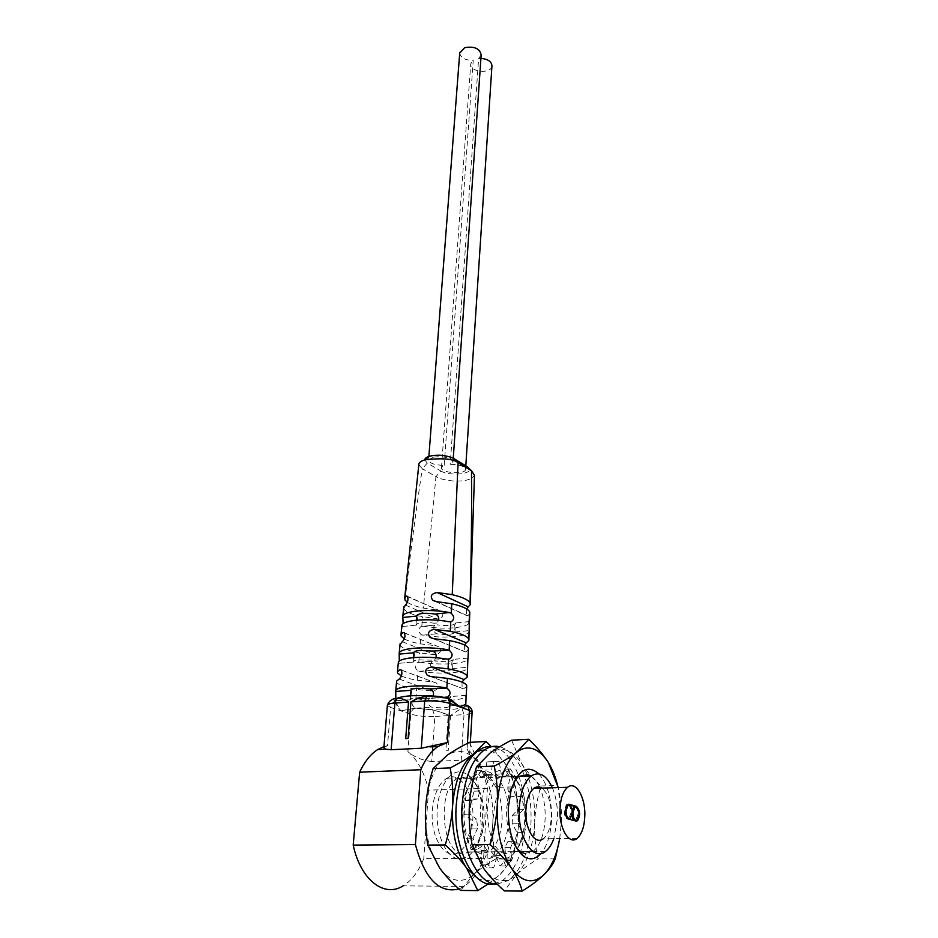 <?xml version="1.0" encoding="UTF-8"?>
<svg xmlns="http://www.w3.org/2000/svg" width="938" height="938" viewBox="0 0 938 938"><rect width="100%" height="100%" fill="white"/><g stroke="black" fill="none" stroke-linecap="round" stroke-linejoin="round"><path stroke-width="0.7" stroke-dasharray="4.69 3.52" d="M567.994 804.323L566.341 804.64L564.219 810.713C564.289 815.274 565.356 818.065 567.443 819.073L575.92 821.031M577.081 820.047C579.168 815.392 578.922 811.065 576.354 807.032M577.116 838.384L543.254 838.748C548.038 834.75 550.735 827.41 551.321 816.74C551.345 802.811 548.191 793.267 541.847 788.108M552.365 787.779C556.058 796.69 557.758 806.891 557.465 818.37L553.854 838.631M432.359 810.209C433.766 794.978 438.198 784.59 445.656 779.056C459.339 769.078 474.839 793.149 472.775 819.953C471.568 835.477 467.065 846.158 459.257 851.997C445.96 861.881 429.932 837.657 432.359 810.209M458.963 888.954L464.076 886.41C472.271 880.946 478.79 871.625 483.609 858.458L487.397 788.272C483.316 770.321 476.551 757.154 467.089 748.747L469.621 754.539C469.188 757.599 466.374 759.499 461.203 760.202L464.005 714.627C468.848 714.287 471.544 713.584 472.119 712.517L472.142 712.177M450.639 699.525L447.344 698.142M425.993 696.137L446.242 697.778M416.765 698.693L425.008 696.289M431.586 696.055L443.709 697.286M444.378 697.391L432.277 695.973M396.774 698.447L394.968 700.041L395.039 701.026L395.848 698.611M395.027 701.026L395.004 701.401C395.355 703.336 397.29 706.478 400.807 710.84L394.875 700.803L398.134 698.106M461.004 706.408L465.717 704.778L462.926 707.486M465.752 705.153C467.464 706.197 466.526 706.971 462.938 707.486L461.836 707.991L464.005 714.627L450.51 715.483L461.836 707.991M450.51 715.483L448.212 750.74L445.855 750.846L448.176 715.624C448.387 714.615 443.217 712.704 432.676 709.914L417.316 708.389M430.143 709.656L415.065 708.178L400.807 710.816L416.32 708.131C437.436 711.332 464.732 709.855 465.694 705.317L465.752 705.059M465.776 704.813L464.967 704.731M432.441 751.221L431.726 761.504L461.203 760.202M431.726 761.504C422.229 760.413 414.291 757.118 407.913 751.619L410.762 714.135C417.562 716.046 425.594 716.831 434.857 716.468L432.793 746.238M432.676 709.914L441.048 712.188L448.176 715.624L434.857 716.468L432.676 709.914M487.397 788.272L428.537 790.148C424.515 772.631 417.644 759.792 407.913 751.619M415.065 708.178C412.638 709.128 411.207 711.11 410.762 714.135L390.654 707.498L387.535 745.651L383.97 746.554M464.076 886.41L403.152 885.847C411.723 880.536 418.594 871.449 423.777 858.598L483.609 858.458M428.537 790.148L423.777 858.598M387.535 745.651L383.9 747.387M395.836 691.881L396.692 682.348C398.474 685.139 405.099 687.495 416.566 689.43L432.617 691.13C438.245 689.723 439.512 687.026 436.405 683.075L401.323 670.154M449.314 699.162L450.099 706.173C447.625 707.956 441.435 708.272 431.527 707.111C427.318 704.473 426.79 701.448 429.944 698.024L415.827 698.822L412.849 700.487C411.29 703.453 412.04 705.892 415.124 707.815M411.008 690.204L411.043 690.298C412.345 693.205 412.274 696.324 410.856 699.678L410.305 699.42C410.692 698.646 412.579 698.118 415.968 697.849L429.123 698.47L431.457 698.212L433.227 695.996M398.263 663.201L399.307 661.114M462.012 682.078L462.106 688.351L463.571 688.844L466.702 686.499M417.07 698.857C437.823 701.964 462.575 700.745 465.869 696.465M401.405 675.981C405.275 677.705 410.574 679.124 417.293 680.238L433.239 681.961M467.933 658.066L452.691 659.437C451.459 662.756 451.413 665.804 452.55 668.56L452.538 668.9C450.064 670.916 443.932 671.303 434.142 670.084C430.014 667.481 429.463 664.503 432.488 661.184L417.703 662.463C414.373 665.124 414.49 667.926 418.055 670.881L419.415 671.303C440.508 674.739 466.385 672.968 467.628 667.915M400.022 644.64L400.245 645.297C402.179 648.299 408.605 650.831 419.532 652.895L435.056 654.724C440.637 653.387 441.927 650.784 438.925 646.903L404.524 633.044M413.881 652.66L413.916 652.778C415.171 655.685 415.124 658.757 413.764 661.982L413.189 661.653C413.588 660.774 415.464 660.176 418.817 659.86L434.224 660.2L435.982 657.773M401.827 626.221L402.343 626.537L403.129 623.77M464.451 644.969L464.263 651.535L465.729 651.98L468.472 649.542M420.224 662.205C439.816 665.476 464.146 664.104 467.605 659.508M404.301 638.919C408.007 640.924 413.341 642.565 420.283 643.855L435.642 645.719M469.352 621.577L455.047 623.031C453.863 626.244 453.828 629.234 454.942 632.013L454.918 632.388C452.468 634.616 446.382 635.085 436.698 633.807C432.641 631.215 432.078 628.308 434.974 625.083L421.08 626.49C418.02 628.906 418.02 631.591 421.08 634.545L422.745 635.178C442.56 638.837 468.343 636.808 469.235 631.391M403.668 607.953L404.067 609.02C405.544 611.388 409.754 613.569 416.707 615.574L437.366 618.986C442.924 617.814 444.26 615.293 441.352 611.412L407.678 596.72M416.695 615.879L416.718 616.008C417.949 618.939 417.914 621.964 416.613 625.071L416.026 624.649C418.477 622.386 424.633 621.906 434.493 623.231L436.932 622.984L438.656 620.335M418.829 464.756L422.276 468.695L427.306 463.091L440.778 470.982L435.971 476.598C438.667 478.486 444.131 479.928 452.374 480.924C464.216 481.64 471.58 479.775 474.464 475.343M466.632 608.903L466.338 615.434L467.769 615.809L469.926 613.464M423.613 626.244C441.505 629.633 465.248 628.261 468.965 623.512M407.327 602.29C410.797 604.623 416.144 606.558 423.366 608.105L437.917 610.146M424.785 459.878L427.306 463.091M405.064 600.062C410.199 554.581 415.944 510.788 422.276 468.695L435.971 476.598L423.366 608.105M440.778 470.982C449.513 476.352 473.151 474.229 468.988 468.379M434.013 456.97C444.94 456.231 451.272 457.932 452.995 462.106L450.24 464.322C459.69 464.521 464.791 466.292 465.565 469.621C464.873 474.991 439.699 472.799 441.493 467.511L444.178 465.354C434.622 465.154 429.428 463.325 428.619 459.866L434.013 456.97M481.171 54.896L478.638 58.449L450.24 464.322M444.178 465.354L473.233 60.267C465.424 60.419 460.921 58.039 459.702 53.103M478.638 58.449L480.936 58.355M491.934 66.094C491.09 74.489 468.906 72.015 470.759 63.737L473.233 60.267M455.528 622.996L455.516 623.383C453.054 625.658 446.992 626.15 437.331 624.849M453.148 659.355L453.136 659.707C450.674 661.771 444.553 662.181 434.786 660.95M466.151 695.363L450.732 696.465L449.349 698.916M450.732 696.465L447.32 698.13M446.851 698.2L432.184 697.778M567.525 818.393C565.778 817.279 564.887 814.77 564.852 810.889L566.798 805.355M568.334 805.097C570.14 806.141 571.066 808.65 571.113 812.625L568.768 818.417M571.875 815.345L572.11 810.057M575.17 807.043C576.94 808.087 577.855 810.573 577.902 814.512L575.604 820.258M500.986 858.669C488.979 856.476 479.142 832.534 480.596 808.368C481.886 784.156 493.74 766.838 505.324 770.637L509.182 772.502C522.654 780.873 529.149 815.72 521.528 838.783C516.732 853.076 509.885 859.7 500.986 858.669M505.383 853.592C485.157 851.411 480.795 788.061 499.825 777.098L509.158 775.327L512.57 776.969C524.541 784.367 530.345 815.485 523.58 836.004C521.223 843.45 517.94 848.691 513.743 851.716L505.383 853.592M511.562 740.188L521.669 763.567C526.406 770.895 532.796 778.364 540.839 785.997C537.228 798.625 535.176 810.69 534.683 822.18C535.281 798.508 530.943 778.974 521.669 763.567C511.902 749.122 501.22 745.745 489.624 753.425C478.181 762.875 471.439 780.24 469.387 805.496C468.39 831.256 473.08 852.126 483.457 868.107C488.475 875.154 493.963 879.246 499.907 880.395C505.852 881.38 511.445 879.434 516.674 874.533C527.402 863.312 533.405 845.865 534.683 822.18C534.226 833.847 535.317 846.088 537.955 858.927C529.126 864.285 522.032 869.491 516.674 874.533L504.316 890.901M559.74 838.572L561.381 821.723L558.286 787.603M540.839 785.997L557.84 785.446M555.261 858.88L537.955 858.927M559.705 838.572L561.381 821.723C561.745 809.869 560.666 798.496 558.157 787.603M538.858 773.838C547.581 783.887 551.825 798.988 551.591 819.144C550.864 834.269 547.335 845.724 540.98 853.498M524.553 853.51L532.796 851.61C540.124 845.595 544.239 834.586 545.142 818.604C545.47 807.184 543.782 797.03 540.077 788.166M539.596 787.088C537.134 781.846 534.214 778.141 530.838 775.972M514.821 780.416L509.146 792.551L506.602 808.486C506.168 825.206 509.404 838.302 516.31 847.764M494.338 883.842L502.627 880.465C516.111 869.819 523.697 850.59 525.397 822.767C527.402 785.305 511.515 748.207 491.887 746.625M481.475 777.86L475.66 770.438L470.642 779.279L474.03 791.18L471.966 799.094L465.002 800.677L464.193 814.207L470.806 819.249L471.908 828.09L467.183 838.244L471.111 849.711L477.735 845.185L481.464 850.555L481.264 864.191L487.889 867.885L491.336 856.183L495.815 855.55L500.001 866.02L506.016 860.521L504.89 847.424L507.997 841.351L514.341 844.048L517.072 832.369L512.171 823.787L512.57 815.192L518.116 809.306L516.51 796.761L510.155 796.233L507.728 788.94L510.014 777.192L504.785 769.183L499.802 776.91L495.592 774.167L493.482 761.668L486.834 761.902L485.603 774.647L481.475 777.86L487.197 777.661L481.393 770.215L476.398 779.068L479.787 791.004L477.747 798.93L470.817 800.524L470.02 814.09L476.61 819.144L470.806 819.249M497.152 884.1L508.373 880.501C521.798 869.831 529.337 850.555 530.99 822.673C531.6 805.132 529.267 789.163 523.99 774.776M523.803 774.284C517.67 758.713 509.627 749.532 499.696 746.73M471.908 828.09L477.712 828.008L476.61 819.144M477.712 828.008L473.033 838.173L476.95 849.676L483.539 845.138L487.268 850.52L487.08 864.191L493.693 867.885L497.105 856.16L501.572 855.526L505.746 866.02L511.738 860.509L510.6 847.389L513.684 841.292L520.004 844.001L522.712 832.299L517.811 823.693L518.21 815.087L523.721 809.189L522.103 796.608L515.771 796.081L513.344 788.764L515.619 776.992L510.401 768.961L505.453 776.711L501.255 773.956L499.133 761.433L492.509 761.656L491.301 774.436L487.197 777.661M481.393 770.215L475.66 770.438M476.398 779.068L470.642 779.279M474.03 791.18L479.787 791.004M481.464 850.555L487.268 850.52M477.735 845.185L483.539 845.138M495.815 855.55L501.572 855.526M491.336 856.183L497.105 856.16M507.997 841.351L513.684 841.292M504.89 847.424L510.6 847.389M512.57 815.192L518.21 815.087M512.171 823.787L517.811 823.693M507.728 788.94L513.344 788.764M510.155 796.233L515.771 796.081M495.592 774.167L501.255 773.956M499.802 776.91L505.453 776.711M485.603 774.647L491.301 774.436M477.747 798.93L471.966 799.094M473.033 838.173L467.183 838.244M476.95 849.676L471.111 849.711M470.02 814.09L464.193 814.207M470.817 800.524L465.002 800.677M487.08 864.191L481.264 864.191M493.693 867.885L487.889 867.885M505.746 866.02L500.001 866.02M511.738 860.509L506.016 860.521M520.004 844.001L514.341 844.048M522.712 832.299L517.072 832.369M523.721 809.189L518.116 809.306M522.103 796.608L516.51 796.761M515.619 776.992L510.014 777.192M510.401 768.961L504.785 769.183M499.133 761.433L493.482 761.668M492.509 761.656L486.834 761.902M457.767 858.774C445.433 856.617 435.525 833.108 437.237 809.377C438.761 785.61 451.119 768.574 463.02 772.279L467.968 774.8C480.784 783.746 486.693 815.439 479.658 837.517C474.675 852.665 467.37 859.747 457.767 858.774M462.071 853.791C441.27 851.645 437.343 789.456 457.029 778.646L466.655 776.887L471.04 779.115C482.437 787.029 487.713 815.333 481.464 834.984C478.966 843.063 475.378 848.726 470.7 851.939L462.071 853.791M469.399 742.357L479.916 765.291C484.735 772.49 491.16 779.83 499.18 787.322C495.545 799.739 493.423 811.605 492.813 822.907C493.646 799.633 489.343 780.428 479.916 765.291C469.973 751.115 459.01 747.821 447.004 755.407C435.138 764.716 428.045 781.776 425.723 806.574C424.468 831.865 429.112 852.361 439.641 868.049C444.741 874.966 450.357 878.988 456.466 880.102C462.575 881.087 468.343 879.164 473.784 874.357C484.934 863.335 491.278 846.182 492.813 822.907C492.239 834.374 493.142 846.404 495.545 859.02C486.599 864.297 479.353 869.409 473.784 874.357L460.593 890.432M477.571 878.296C485.497 882.212 493.025 880.946 500.189 874.462L512.254 858.985C515.959 846.076 518.069 833.905 518.597 822.462L515.607 786.794L505.617 764.236L491.324 746.754M499.18 787.322L515.607 786.794M512.254 858.985L495.545 859.02M488.405 883.772L500.189 874.462C511.081 863.323 517.213 845.982 518.597 822.462C519.289 798.942 514.962 779.525 505.617 764.236C501.056 757.259 495.897 752.815 490.164 750.904L484.219 750.06M482.238 750.248L475.718 752.569M463.923 808.755L466.503 792.938C477.43 751.01 511.96 775.562 508.513 819.941C507.704 847.225 491.782 867.204 478.204 855.691C468.121 846.228 463.36 830.587 463.923 808.755M502.123 819.413C502.182 796.268 496.413 781.87 484.805 776.218L475.308 777.977C470.712 781.26 467.194 787.099 464.744 795.518L462.457 809.506C461.942 828.782 466.151 842.617 475.085 851.012L480.561 853.709L489.073 851.845C496.694 845.924 501.044 835.113 502.123 819.413M567.443 819.073L568.592 819.062M576.061 821.067L574.912 821.09M467.417 743.353L467.089 748.747M395.496 698.693C393.456 699.267 393.245 699.971 394.875 700.803M387.359 705.458L390.654 707.498C390.994 704.544 392.447 702.515 395.004 701.401M415.827 698.822L416.566 689.43M410.316 699.807L394.921 700.897M444.202 697.403L429.123 698.47M398.451 663.529L397.56 673.015M463.571 688.844L430.706 676.533M417.293 680.238L418.055 670.881M452.55 668.56L467.699 667.305M419.415 671.303L434.142 670.084M400.245 645.297L399.307 654.701M418.758 662.181L419.532 652.895M413.201 662.087L398.31 663.377M447.168 659.121L431.832 660.458M402.156 626.748L401.171 636.152M465.729 651.98L433.532 638.661M420.283 643.855L421.08 634.545M454.942 632.013L469.281 630.606M422.745 635.178L436.698 633.807M404.067 609.02L403.047 618.377M421.783 626.267L422.592 616.993M416.026 625.13L401.91 626.584M436.932 622.984L434.493 623.231M467.769 615.809L436.393 601.621M405.427 605.092L437.366 618.986M402.273 641.674L435.056 654.724M399.154 679.065L432.617 691.13M450.111 705.868L465.166 704.848M416.32 708.131L431.527 707.111M566.341 804.64L567.49 804.616M517.237 776.465L445.656 779.056M545.33 851.54L459.257 851.997M470.348 742.298L469.621 754.539M395.25 700.78L410.856 699.678M431.457 698.212L444.542 697.286M467.171 677.177L467.218 676.368M466.245 695.234L466.209 695.879M467.921 658.113L452.679 659.426M432.488 661.184L417.703 662.463M398.662 663.307L413.764 661.982M434.224 660.211L446.98 659.097M468.859 640.443L468.894 639.599M468.097 657.925L468.062 658.699M469.352 621.566L455.047 623.031M434.974 625.071L421.08 626.49M402.343 626.537L416.613 625.071M470.255 604.588L470.29 603.732M469.621 621.554L469.586 622.398M452.995 462.106L453.265 458.248M428.619 459.866L428.877 456.396M465.565 469.621L465.811 465.787M441.493 467.511L470.759 63.737M441.352 611.412L407.467 596.369M435.525 601.516L466.338 615.434M454.918 632.388L455.516 623.383M416.026 624.649L416.366 620.206M438.925 646.903L404.372 632.822M432.993 638.614L464.263 651.535M452.538 668.9L453.136 659.707M413.189 661.653L413.506 657.608M436.405 683.075L401.253 670.06M430.483 676.521L462.094 688.351M466.116 695.457L450.275 696.582M429.944 698.024L414.584 699.115M450.099 706.173L450.709 696.782M410.305 699.42L410.586 695.808M569.178 818.171L570.327 818.147M575.991 820.023L577.14 820.011M512.57 776.969L509.182 772.502M523.58 836.004L521.528 838.783M509.146 792.551L511.175 789.69M499.825 777.098L518.773 776.406M513.743 851.716L532.796 851.61M502.627 880.465L508.373 880.501M484.196 775.527L489.894 775.316M471.04 779.115L467.968 774.8M481.464 834.984L479.658 837.517M464.744 795.518L466.503 792.938M475.085 851.012L478.204 855.691M457.029 778.646L475.308 777.977M470.7 851.939L489.073 851.845"/><path stroke-width="1.41" d="M568.592 819.062C566.505 818.042 565.438 815.251 565.368 810.69L567.49 804.616L569.061 804.265L576.495 806.399C580.2 810.444 580.552 815.216 577.562 820.727L576.061 821.067L568.592 819.062M575.92 821.031L577.081 820.047M576.354 807.032L567.994 804.323M584.808 816.083C585.652 797.265 575.744 780.381 567.596 787.31C563.093 791.191 560.549 798.484 559.974 809.189C558.978 828.336 569.132 845.314 577.116 838.384C581.748 834.339 584.315 826.906 584.808 816.083M541.847 788.108C539.151 786.407 536.489 786.49 533.851 788.354C529.208 792.2 526.535 799.399 525.855 809.951C524.694 828.84 534.988 845.572 543.254 838.748M553.854 838.631C551.65 844.657 548.812 848.96 545.33 851.54C532.995 861.788 517.459 836.649 519.265 808.193C520.32 792.411 524.307 781.659 531.236 775.961C539.327 771.036 546.373 774.976 552.365 787.779M447.391 742.568L449.959 703.453C442.959 701.366 434.54 700.534 424.715 700.956L421.291 748.231L447.391 742.568L437.999 746.507C431.199 751.15 425.465 758.889 420.799 769.723L415.405 844.563C424.797 878.929 439.312 893.726 458.963 888.954M464.967 704.731L459.761 706.912L450.639 699.525M427.681 695.973L418.805 697.919L410.903 701.917L416.765 698.693M425.008 696.289L425.993 696.137M430.53 695.996L431.586 696.055M433.227 695.996C434.083 692.373 432.946 690.005 429.803 688.891L446.828 688.07C450.838 691.294 451.084 694.296 447.567 697.075L444.975 697.356M432.277 695.973C415.018 694.952 403.188 695.773 396.774 698.447M408.522 702.093C408.3 701.272 405.486 699.994 400.092 698.247L396.973 698.47L394.898 703.043L408.522 702.093L405.708 738.605L408.124 738.476L410.903 701.917L424.715 700.956L426.731 696.336L427.869 695.961M465.752 705.059L466.151 695.363M466.737 685.655L466.233 695.234L466.737 685.655C465.623 682.864 459.186 680.425 447.438 678.35L430.706 676.533L427.341 675.337C424.257 671.045 425.606 668.255 431.41 666.988L464.122 679.558L467.171 677.177L467.194 676.286C466.045 673.437 459.655 670.951 448.024 668.829L431.41 666.988M447.344 698.142L459.772 706.889L461.004 706.408M383.97 746.554L377.744 749.532C370.639 754.082 364.612 761.633 359.653 772.197L353.192 845.103C360.638 880.008 384.228 898.029 403.152 885.847M415.405 844.563L353.192 845.103M359.653 772.197L420.799 769.723M421.291 748.231L391.134 749.732L394.898 703.043C390.407 703.383 387.91 704.063 387.394 705.083L387.359 705.458M383.9 747.387L385.459 749.145L391.134 749.732M395.848 698.611L395.754 691.447L411.008 690.309M435.982 657.773C436.627 654.337 435.466 652.109 432.5 651.078L449.138 650.186C452.808 653.399 453.019 656.283 449.794 658.851L447.168 659.121C425.817 655.533 399.553 657.409 398.345 662.322L398.263 663.201M401.323 670.154L399.928 669.638L397.478 671.69L397.56 673.015L401.405 675.981M399.928 669.638L401.253 670.06C402.508 673.648 401.804 676.65 399.154 679.065L396.633 681.094L396.692 682.348M445.562 687.718C423.472 684.283 397.044 685.948 395.801 690.544L395.754 691.447M464.122 679.558L462.012 682.078M465.869 696.465L466.28 695.363M467.218 676.368L467.933 658.066M468.097 657.925L468.437 648.451C467.136 645.438 460.886 642.823 449.689 640.607L433.532 638.661L430.061 637.394C427.095 633.197 428.49 630.512 434.247 629.328L466.256 642.87L468.859 640.443L468.812 639.27C467.441 636.21 461.238 633.56 450.228 631.321L434.247 629.328M399.307 661.114L399.189 654.114L413.869 652.778M438.656 620.335C439.125 617.11 437.952 615.011 435.138 614.05L449.408 612.526L451.237 613.253C454.379 616.442 454.508 619.186 451.624 621.472L448.997 621.742C429.053 617.919 402.977 620.006 401.921 625.259L401.827 626.221M404.524 633.044L403.059 632.447L401.007 634.463L401.171 636.152L404.301 638.919M403.059 632.447L404.372 632.822C405.509 636.245 404.817 639.188 402.273 641.674L400.022 644.64M447.661 649.706C426.614 646.048 400.397 647.982 399.225 653L399.189 654.114M466.256 642.87L464.451 644.969M467.605 659.508L468.121 658.054M468.894 639.599L469.352 621.577M468.965 623.512L469.774 611.986C468.144 608.832 462.141 606.089 451.753 603.755L436.393 601.621L432.781 600.285C429.85 596.263 431.292 593.66 437.108 592.499L468.261 606.863L470.255 604.588L470.044 602.982C468.32 599.804 462.375 597.037 452.233 594.68L437.108 592.499M403.129 623.77L402.848 617.497L416.683 616.02M470.29 603.732L474.464 475.32L471.486 470.735L457.392 462.27C452.749 458.752 441.974 457.932 425.078 459.784C421.467 460.863 419.415 462.223 418.911 463.876L418.829 464.756M407.678 596.72L406.213 596.076L404.7 597.869L405.064 600.062L407.327 602.29M406.213 596.076L407.467 596.369C408.487 599.628 407.807 602.536 405.427 605.092L403.668 607.953M449.408 612.526C429.874 608.656 403.844 610.767 402.836 616.09L402.848 617.497M468.261 606.863L466.632 608.903M470.044 602.982C471.357 557.242 471.837 513.156 471.486 470.735L467.065 466.585L453.804 458.541L458.084 462.622L452.233 594.68M453.804 458.541L453.113 458.166C445.656 455.094 437.776 454.438 429.475 456.208C426.427 457.123 424.867 458.342 424.785 459.878M468.988 468.379L467.065 466.585M459.702 53.103L464.662 47.662C474.347 46.103 479.846 48.506 481.171 54.896L453.265 458.248M480.936 58.355C488.1 59.094 491.77 61.674 491.934 66.094L465.811 465.787M416.695 615.879L416.718 615.527C419.18 613.194 425.313 612.702 435.138 614.05M413.881 652.66L413.904 652.332C414.303 651.429 416.167 650.82 419.509 650.48L432.5 651.078M411.008 690.204L411.032 689.899C411.419 689.102 413.306 688.562 416.683 688.281L429.803 688.891M566.798 805.355L568.334 805.097M568.768 818.417L567.525 818.393M572.11 810.057L573.634 807.301L575.17 807.043M575.604 820.258C573.833 820.668 572.59 819.026 571.875 815.345M572.262 812.601C571.946 806.926 570.503 804.511 567.924 805.343L566.001 810.866C566.306 816.552 567.748 818.98 570.327 818.147L572.262 812.601M579.039 814.489C578.723 808.873 577.304 806.469 574.771 807.278L572.872 812.777C573.188 818.405 574.607 820.82 577.14 820.011L579.039 814.489M558.286 787.603L548.284 762.465C543.618 755.055 537.111 747.34 528.774 739.308L516.826 752.17C505.664 761.703 499.145 779.255 497.281 804.804C496.448 830.869 501.173 851.985 511.433 868.154C522.185 882.447 533.042 884.616 544.04 874.65C551.65 866.794 556.867 854.764 559.705 838.572M558.157 787.603C555.824 777.684 552.529 769.312 548.284 762.465C543.794 755.36 538.764 750.834 533.183 748.864C527.59 747.023 522.138 748.125 516.826 752.17C511.304 756.474 503.788 761.117 494.279 766.1C496.894 779.455 497.89 792.352 497.281 804.804C496.601 817.432 494.232 830.693 490.175 844.587C499.286 852.923 506.379 860.779 511.433 868.154C516.521 875.646 520.109 883.291 522.185 891.1C531.553 885.226 538.834 879.75 544.04 874.65C549.269 869.467 553.01 864.203 555.261 858.88L559.74 838.572M522.185 891.1L504.316 890.901C495.545 882.998 488.592 875.4 483.457 868.107L472.072 844.728C469.563 830.845 468.672 817.772 469.387 805.496C470.149 793.032 472.529 780.146 476.527 766.827L489.624 753.425C495.311 749.169 502.627 744.749 511.562 740.188L528.774 739.308M540.98 853.498C535.539 859.454 529.736 860.392 523.592 856.324C513.109 847.166 508.009 830.962 508.29 807.712L511.175 789.69C518.351 769.664 527.578 764.376 538.858 773.838M490.175 844.587L472.072 844.728M494.279 766.1L476.527 766.827M540.077 788.166L539.596 787.088M530.838 775.972L527.965 774.636L518.773 776.406L514.821 780.416M516.31 847.764L520.133 851.458L524.553 853.51M491.887 746.625C487.279 746.12 482.777 747.387 478.392 750.435C465.928 760.085 458.541 778.376 456.22 805.32C452.913 847.694 473.467 888.72 494.338 883.842M499.696 746.73C494.373 745.476 489.167 746.625 484.078 750.166C471.685 759.827 464.345 778.165 462.071 805.167C459.057 845.326 477.254 885.167 497.152 884.1M491.324 746.754L486.013 741.501L473.244 754.187C461.637 763.579 454.754 780.826 452.597 805.918C451.506 831.49 456.173 852.22 466.608 868.084L477.571 878.296M475.718 752.569L473.244 754.187C467.499 758.432 459.819 763.004 450.193 767.905C452.538 781.026 453.335 793.689 452.597 805.918C451.788 818.311 449.337 831.326 445.245 844.95C454.344 853.134 461.461 860.85 466.608 868.084L477.817 890.619L460.593 890.432C451.846 882.67 444.858 875.201 439.641 868.049L427.81 845.103C425.571 831.467 424.879 818.628 425.723 806.574C426.614 794.345 429.065 781.682 433.086 768.609L447.004 755.407C452.89 751.197 460.359 746.847 469.399 742.357L486.013 741.501M484.219 750.06L482.238 750.248M477.817 890.619L488.405 883.772M445.245 844.95L427.81 845.103M450.193 767.905L433.086 768.609M575.357 806.422L576.495 806.399M569.061 804.265L568.076 804.288M446.242 697.778L448.329 698.81L449.959 703.453L469.399 710.336L467.417 743.353M446.828 688.07L447.438 678.35M470.348 742.298L472.119 712.517L469.399 710.336L467.757 705.775L465.166 704.848M432.793 746.238L432.441 751.221M397.114 698.388L395.496 698.693M448.024 668.829L448.599 659.168M467.64 666.766L467.194 676.286M468.437 648.451L468.039 657.901M449.138 650.186L449.689 640.607M450.228 631.321L450.768 621.753M469.164 629.808L468.812 639.27M469.774 611.986L469.457 621.402M451.237 613.253L451.753 603.755M576.413 820.75L577.562 820.727M567.596 787.31L533.851 788.354M531.236 775.961L517.237 776.465M423.554 696.559L426.731 696.336C434.904 695.597 442.091 696.43 448.329 698.81L451.284 699.877M464.896 704.755L467.757 705.786C470.747 707.264 472.213 709.398 472.142 712.177M437.999 746.507L429.944 746.906M385.459 749.145L377.744 749.532M383.865 747.809L387.394 705.083C389.223 700.686 392.412 698.482 396.973 698.47L400.092 698.247M444.542 697.286L447.567 697.075M398.345 662.322L397.478 671.69M396.633 681.094L395.801 690.544M446.98 659.097L449.794 658.851M401.921 625.259L401.007 634.463M400.116 643.714L399.225 653M449.021 621.742L451.624 621.472M418.923 463.876L404.7 597.869M403.774 606.968L402.836 616.09M453.124 458.178L457.392 462.27M429.487 456.208L425.078 459.784M428.877 456.396L459.761 52.352M432.781 600.285L435.525 601.516M416.366 620.206L416.718 615.527M430.061 637.394L432.993 638.614M413.506 657.608L413.904 652.332M427.341 675.337L430.483 676.521M410.586 695.808L411.032 689.899M566.787 805.367L567.924 805.343M573.634 807.301L574.771 807.278M520.133 851.458L523.592 856.324M478.392 750.435L484.078 750.166"/></g></svg>
